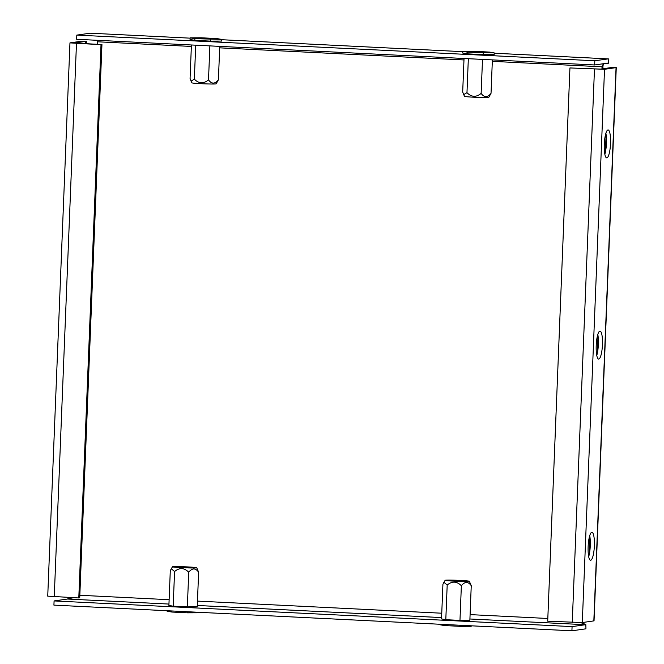 <?xml version="1.0" encoding="UTF-8"?>
<svg xmlns="http://www.w3.org/2000/svg" width="664" height="664" viewBox="0 0 664 664"><rect width="100%" height="100%" fill="white"/><g stroke="black" fill="none" stroke-linecap="round" stroke-linejoin="round"><path stroke-width="1" d="M589.723 535.699A13.994 3.096 -87.2 0 1 590.279 545.634A13.994 3.096 -87.2 0 1 588.686 556.656M588.13 546.721A13.994 3.096 -87.2 0 1 591.939 532.304A13.994 3.096 -87.2 0 1 594.363 545.841A13.994 3.096 -87.2 0 1 590.553 560.258A13.994 3.096 -87.2 0 1 588.13 546.721M605.883 133.323A13.994 3.096 -87.2 0 1 606.439 143.266A13.994 3.096 -87.2 0 1 604.846 154.289M604.29 144.345A13.994 3.096 -87.2 0 1 608.099 129.928A13.994 3.096 -87.2 0 1 610.531 143.465A13.994 3.096 -87.2 0 1 606.722 157.883A13.994 3.096 -87.2 0 1 604.29 144.345M597.808 334.507A13.994 3.096 -87.2 0 1 598.355 344.45A13.994 3.096 -87.2 0 1 596.77 355.472M596.214 345.529A13.994 3.096 -87.2 0 1 600.024 331.112A13.994 3.096 -87.2 0 1 602.447 344.649A13.994 3.096 -87.2 0 1 598.637 359.066A13.994 3.096 -87.2 0 1 596.214 345.529M492.314 61.354L601.991 66.798A6.997 6.814 -98 0 0 602.206 68.849M97.06 44.322A6.997 6.814 -98 0 0 97.633 41.791L191.348 46.438M603.144 68.716A6.997 6.814 82 0 1 602.929 66.666L603.277 64.134M604.248 63.611L602.522 65.114L601.991 66.798L602.929 66.666M86.486 43.799L86.337 41.351L85.789 41.384L85.697 43.758M69.961 42.878L47.733 596.139L78.792 597.957L101.011 44.695L69.961 42.878L81.705 41.185L86.337 41.351M74.252 43.085L85.789 41.384M569.936 67.944L604.522 69.297L616.267 67.603L594.039 620.865L582.295 622.558L547.709 621.197L569.936 67.944L600.43 69.097L612.034 67.454M616.267 67.603L612.042 67.413M571.911 630.8L572.077 626.609L54.091 600.928L53.917 605.12L571.911 630.8L585.316 628.908A8.4 1.859 92.8 0 0 585.963 628.335L585.806 624.434L580.618 622.633M73.77 597.708L67.811 598.754A4.2 0.93 -87.2 0 1 67.496 599.036L168.955 604.066M469.913 618.989L585.482 624.716A4.2 0.93 92.8 0 0 585.806 624.434M168.905 605.402L172.955 606.166L187.439 606.888L197.233 606.788M441.527 618.923L445.586 619.686L460.069 620.4L469.863 620.3M585.482 624.716L572.077 626.609M54.091 600.928L67.496 599.036M606.647 63.271L608.34 63.271A4.2 0.93 92.8 0 0 608.083 63.072A4.2 0.93 92.8 0 0 608.041 63.072L594.637 64.964L76.642 39.284L76.816 35.092L594.803 60.773L594.637 64.964M594.803 60.773L608.207 58.88A8.4 1.859 92.8 0 1 608.29 58.88A8.4 1.859 92.8 0 1 608.813 59.279L608.34 63.271M76.816 35.092L90.221 33.2A8.4 1.859 -87.2 0 1 90.296 33.2A8.4 1.859 -87.2 0 1 90.379 33.208M97.193 40.305L97.633 41.791M74.26 43.011L101.949 44.563L79.73 597.824L78.792 597.957M101.011 44.695L101.949 44.563M178.873 567.313L193.083 567.637L181.089 566.824L176.176 566.956L178.873 567.313M192.867 567.247A12.118 0.498 2.3 0 0 179.927 566.633A12.118 0.498 2.3 0 0 172.524 566.782A12.118 0.498 2.3 0 0 176.383 567.322A12.118 0.498 2.3 0 0 189.589 567.944A12.118 0.498 2.3 0 0 196.735 567.761A12.118 0.498 2.3 0 0 192.867 567.247M196.735 567.761L198.627 572.177C195.498 567.886 192.203 567.903 188.734 572.219C184.202 567.687 179.479 567.446 174.574 571.521L171.27 568.757L170.291 570.774L168.897 605.46M167.112 610.731L167.087 611.212L171.843 612.042L187.588 612.822L198.569 612.772L198.594 612.291M171.885 610.971L171.843 612.042M187.63 611.751L187.588 612.822M198.627 572.177L197.233 606.846M174.574 571.521L173.179 606.182M188.734 572.219L187.348 606.879M449.005 580.386L465.705 581.149L449.005 580.386M469.058 581.382A12.118 0.498 2.3 0 0 469.365 581.274A12.118 0.498 2.3 0 0 458.475 580.344A12.118 0.498 2.3 0 0 445.453 580.211A12.118 0.498 2.3 0 0 445.146 580.303A12.118 0.498 2.3 0 0 455.745 581.232A12.118 0.498 2.3 0 0 469.058 581.382M469.365 581.274L471.249 585.689L469.863 620.359M439.734 624.251L439.717 624.724L444.473 625.554L460.21 626.335L471.199 626.285L471.216 625.812M444.515 624.484L444.473 625.554M460.252 625.264L460.21 626.335M471.249 585.689C468.137 581.398 464.841 581.415 461.364 585.739L459.969 620.4M461.364 585.739C456.807 581.199 452.084 580.967 447.196 585.034L443.901 582.27L442.921 584.287L441.527 618.972M447.196 585.034L445.801 619.695M214.721 39.051L206.886 38.28L196.768 38.246L214.721 39.051M218.398 79.829L216.173 83.822A12.118 0.498 -177.7 0 1 215.866 83.905A12.118 0.498 -177.7 0 1 202.844 83.772A12.118 0.498 -177.7 0 1 191.962 82.842L191.058 81.124L194.344 79.174C198.885 83.714 203.607 83.946 208.513 79.879C211.625 84.162 214.92 84.154 218.398 79.829L219.742 46.38M191.415 44.978L190.07 78.427L191.058 81.124M194.876 38.661L190.12 37.831L201.109 37.782L216.846 38.562L221.602 39.392L194.876 38.661L194.809 40.338L190.053 39.508L190.12 37.831M210.612 39.442L210.546 41.118L221.535 41.068L221.602 39.392M210.546 41.118L194.809 40.338M208.513 79.879L209.874 45.891M194.344 79.174L195.714 45.185M487.351 52.564L479.516 51.792L469.398 51.759L487.351 52.564M491.028 93.342L488.795 97.334A12.118 0.498 -177.7 0 1 488.496 97.417A12.118 0.498 -177.7 0 1 475.466 97.284A12.118 0.498 -177.7 0 1 464.584 96.363L463.679 94.637L466.975 92.686C471.515 97.226 476.237 97.459 481.134 93.392C484.247 97.683 487.55 97.666 491.028 93.342L492.373 59.893M464.036 58.49L462.692 91.939L463.679 94.637M467.498 52.174L462.75 51.344L473.731 51.294L489.476 52.074L494.232 52.904L467.498 52.174L467.431 53.85L462.684 53.02L462.75 51.344M483.243 52.954L483.176 54.631L494.157 54.581L494.232 52.904M483.176 54.631L467.431 53.85M481.134 93.392L482.504 59.403M466.975 92.686L468.336 58.706M606.099 134.584L605.394 152.139M598.015 335.768L597.309 353.323M589.939 536.952L589.234 554.515M219.684 47.841L463.978 59.951M547.825 618.474L470.087 614.615M441.759 613.212L197.465 601.103M169.129 599.7L79.829 595.268M616.051 67.67L593.832 620.931M604.522 69.297L582.295 622.558M197.291 605.477L441.585 617.586M90.221 33.2L190.112 38.155L90.296 33.2M221.585 39.715L462.733 51.667L221.585 39.707M494.215 53.228L608.207 58.88M54.257 596.737L76.476 43.475M594.471 69.156L572.252 622.417M608.29 58.88L494.215 53.22M172.524 566.782L171.27 568.757M445.146 580.303L443.901 582.27"/></g></svg>
